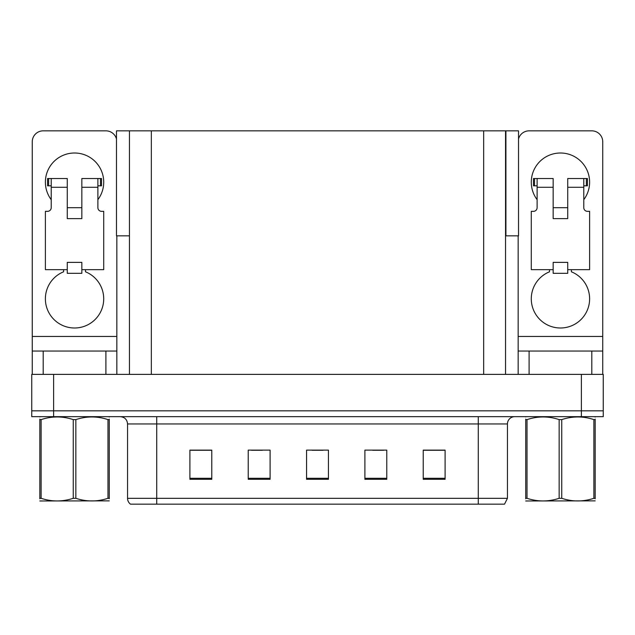 <?xml version="1.0" encoding="UTF-8"?>
<svg xmlns="http://www.w3.org/2000/svg" width="635" height="635" viewBox="0 0 635 635"><rect width="100%" height="100%" fill="white"/><g stroke="black" fill="none" stroke-linecap="round" stroke-linejoin="round"><path stroke-width="0.95" d="M505.547 235.839L518.525 235.839L518.525 130.842L505.547 130.842L505.547 374.372M505.547 130.842L116.475 130.842L116.475 235.839L129.453 235.839M505.912 235.839L505.912 130.842M53.626 416.663L603.25 416.663L603.25 410.829L31.75 410.829L31.75 374.372L53.626 374.372L53.626 410.829L31.75 410.829L31.75 416.663L53.626 416.663L53.626 410.829L603.25 410.829L603.25 374.372L53.626 374.372M129.453 130.842L129.453 374.372M507.444 498.324L504.523 504.158L478.274 504.158L478.274 498.324L507.444 498.324L507.444 423.958A7.295 7.295 0 0 1 514.731 416.663M127.556 498.324L156.726 498.324L156.726 504.158L478.274 504.158L130.477 504.158A7.295 7.295 0 0 1 127.556 498.324L127.556 423.958C127.127 419.529 124.698 417.092 120.269 416.663M445.103 479.298L445.103 450.128L423.228 450.128L423.228 479.298L445.103 479.298M386.771 479.298L386.771 450.128L364.895 450.128L364.895 479.298L386.771 479.298M211.773 479.298L211.773 450.128L189.897 450.128L189.897 479.298L211.773 479.298M270.105 479.298L270.105 450.128L248.229 450.128L248.229 479.298L270.105 479.298M328.438 479.298L328.438 450.128L306.562 450.128L306.562 479.298L328.438 479.298M147.018 504.158L133.747 504.158M423.228 450.278L444.222 450.278M433.284 450.278L424.029 450.278M251.516 450.278L262.453 450.278M211.122 450.278L201.859 450.278M190.921 450.278L211.773 450.278M372.697 450.278L383.635 450.278M312.102 450.278L323.04 450.278M51.221 199.668A29.162 29.162 0 0 1 74.549 153.003A29.162 29.162 0 0 1 97.885 199.668M85.487 269.669L85.487 271.796A29.162 29.162 0 0 1 97.734 316.524A29.162 29.162 0 0 1 51.364 316.524A29.162 29.162 0 0 1 63.611 271.796L63.611 269.669M105.902 374.372L105.902 351.044L43.196 351.044L43.196 374.372M116.475 138.978A10.938 10.938 0 0 0 105.902 130.842L43.196 130.842A10.938 10.938 0 0 0 32.258 141.78L32.258 336.455L116.84 336.455L116.84 374.372M81.844 218.63L67.262 218.63L67.262 187.277L51.221 187.277L51.221 207.693A3.643 3.643 0 0 1 47.569 211.336L45.387 211.336L45.387 269.669L67.262 269.669L67.262 262.374L81.844 262.374L81.844 269.669L103.719 269.669L103.719 211.336L101.529 211.336A3.643 3.643 0 0 1 97.885 207.693L97.885 187.277L81.844 187.277L81.844 218.63L67.262 218.63M116.84 235.839L116.84 336.455M32.258 374.372L32.258 351.044L43.196 351.044M105.902 351.044L116.84 351.044M32.258 351.044L32.258 336.455M537.115 199.668A29.162 29.162 0 0 1 560.451 153.003A29.162 29.162 0 0 1 583.779 199.668M571.389 269.669L571.389 271.796A29.162 29.162 0 0 1 583.636 316.524A29.162 29.162 0 0 1 537.266 316.524A29.162 29.162 0 0 1 549.513 271.796L549.513 269.669M591.804 374.372L591.804 351.044L529.098 351.044L529.098 374.372M518.16 235.839L518.16 336.455L602.742 336.455L602.742 141.78A10.938 10.938 0 0 0 591.804 130.842L529.098 130.842A10.938 10.938 0 0 0 518.525 138.978M567.738 218.63L553.156 218.63L553.156 187.277L537.115 187.277L537.115 207.693A3.643 3.643 0 0 1 533.471 211.336L531.281 211.336L531.281 269.669L553.156 269.669L553.156 262.374L567.738 262.374L567.738 269.669L589.613 269.669L589.613 211.336L587.431 211.336A3.643 3.643 0 0 1 583.779 207.693L583.779 187.277L567.738 187.277L567.738 218.63L553.156 218.63M518.16 374.372L518.16 351.044L529.098 351.044M591.804 351.044L602.742 351.044L602.742 374.372M602.742 336.455L602.742 351.044M518.16 351.044L518.16 336.455M81.844 269.669L81.844 273.312L67.262 273.312L67.262 269.669M81.844 187.277L81.844 178.522L97.885 178.522L97.885 187.277M51.221 185.817L48.625 185.817L48.625 178.522L67.262 178.522L67.262 187.277M48.625 178.522L47.569 178.522L47.569 185.817L48.625 185.817M51.221 187.277L51.221 178.522M97.885 178.522L100.473 178.522L100.473 185.817L97.885 185.817M100.473 185.817L101.529 185.817L101.529 178.522L100.473 178.522M567.738 269.669L567.738 273.312L553.156 273.312L553.156 269.669M567.738 187.277L567.738 178.522L583.779 178.522L583.779 187.277M537.115 185.817L534.527 185.817L534.527 178.522L553.156 178.522L553.156 187.277M534.527 178.522L533.471 178.522L533.471 185.817L534.527 185.817M537.115 187.277L537.115 178.522M583.779 178.522L586.375 178.522L586.375 185.817L583.779 185.817M586.375 185.817L587.431 185.817L587.431 178.522L586.375 178.522M109.276 500.864L39.822 500.983M109.276 498.777L109.276 498.3C109.276 501.825 109.276 501.825 109.276 498.3L107.982 498.3L107.982 419.608C97.314 416.084 86.598 416.084 75.843 419.608L73.263 419.608C62.587 416.084 51.872 416.084 41.116 419.608L39.822 419.608C39.822 416.076 39.822 416.076 39.822 419.608L39.822 419.132M75.843 419.608L75.843 498.3C86.511 501.825 97.226 501.825 107.982 498.3M75.843 498.3L73.263 498.3L73.263 419.608M109.276 419.14L109.276 419.608C109.276 416.076 109.276 416.076 109.276 419.608L107.982 419.608M109.276 417.005L108.823 416.663M109.276 419.608L109.276 498.3M41.116 419.608L41.116 498.3L39.822 498.3L39.822 419.608M41.116 498.3C51.784 501.825 62.5 501.825 73.263 498.3M39.822 498.3C39.822 501.825 39.822 501.825 39.822 498.3L39.822 498.777M593.884 419.608L595.178 419.608C595.178 416.076 595.178 416.076 595.178 419.608L595.178 498.3C595.178 501.825 595.178 501.825 595.178 498.3L593.884 498.3L593.884 419.608C583.216 416.084 572.5 416.084 561.737 419.608L559.157 419.608C548.489 416.084 537.774 416.084 527.018 419.608L525.724 419.608C525.724 416.076 525.724 416.076 525.724 419.608L525.724 419.132M595.178 500.864L525.724 500.983M595.178 498.777L595.178 419.14M561.737 419.608L561.737 498.3C572.413 501.825 583.128 501.825 593.884 498.3M561.737 498.3L559.157 498.3L559.157 419.608M595.178 417.005L594.717 416.663M527.018 419.608L527.018 498.3L525.724 498.3L525.724 419.608M527.018 498.3C537.686 501.825 548.402 501.825 559.157 498.3M525.724 498.3C525.724 501.825 525.724 501.825 525.724 498.3L525.724 498.777M581.374 374.372L581.374 416.663M151.328 130.842L151.328 374.372M483.672 130.842L483.672 374.372M478.274 416.663L478.274 423.958L127.556 423.958M507.444 423.958L478.274 423.958L478.274 498.324L156.726 498.324L156.726 416.663M328.438 478.282L306.562 478.282M270.105 478.282L248.229 478.282M211.773 478.282L189.897 478.282M386.771 478.282L364.895 478.282M445.103 478.282L423.228 478.282M81.844 207.693L67.262 207.693M567.738 207.693L553.156 207.693M40.283 416.663L39.822 416.925M526.177 416.663L525.724 416.925"/></g></svg>

